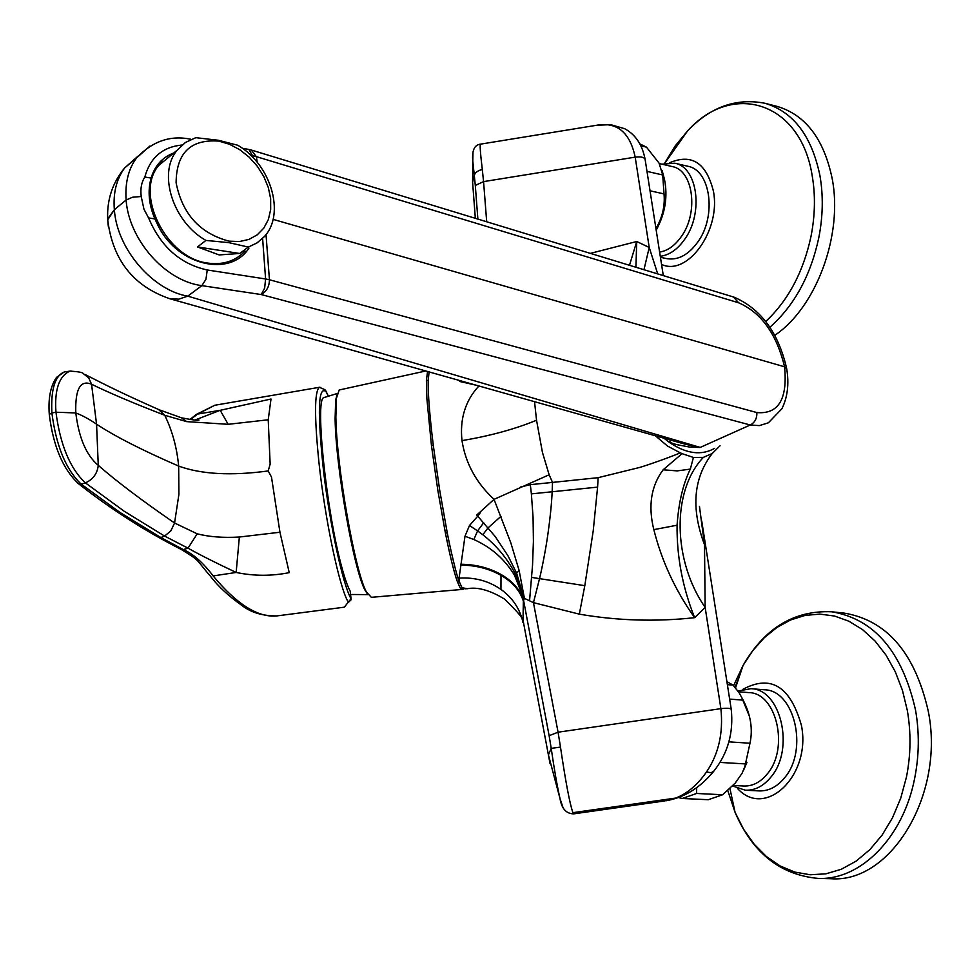 <?xml version="1.0" encoding="UTF-8"?>
<svg xmlns="http://www.w3.org/2000/svg" width="980" height="980" viewBox="0 0 980 980"><rect width="100%" height="100%" fill="white"/><g stroke="black" fill="none" stroke-linecap="round" stroke-linejoin="round"><path stroke-width="1.47" d="M737.56 788.52C765.405 819.378 811.391 775.523 801.469 725.555C790.395 686.343 770.88 674.264 742.926 689.32M818.104 878.399L830.832 878.717C891.09 883.592 945.198 793.567 928.207 710.917C914.904 652.95 886.937 620.352 844.307 613.125L831.738 611.777C874.332 619.017 902.262 651.725 915.504 709.912C919.485 732.66 919.203 755.482 914.646 778.389C903.205 837.68 860.452 880.493 818.104 878.399C780.239 874.895 752.567 852.894 735.073 812.371L743.673 829.386L754.208 844.27L766.446 856.569L780.092 865.952L794.805 872.09L810.178 874.76L825.822 873.842L841.281 869.272L856.116 861.138L869.885 849.623L882.147 835.021L892.535 817.724L900.718 798.247L906.427 777.164C910.861 754.821 911.155 732.55 907.296 710.353L902.421 690.263L895.255 671.692L886.03 655.118L875.005 640.969L862.523 629.589L848.913 621.222L834.556 616.04L819.807 614.105L805.058 615.428L790.676 619.924L776.981 627.42L764.29 637.698L752.897 650.487L743.048 665.457L733.604 685.669M732.587 786.009L745.449 790.223L759.059 790.909C768.688 791.215 777.238 786.793 784.698 777.642C808.659 749.859 794.437 690.03 764.473 689.785L750.925 688.683L737.928 691.047M745.449 790.223C755.066 790.517 763.604 786.07 771.076 776.883C795.025 748.99 780.864 688.916 750.925 688.683M733.101 785.458L743.845 786.021C752.701 786.303 760.566 782.212 767.438 773.735C789.439 748.058 776.43 692.799 748.892 692.603L738.43 691.77M696.694 787.687L696.609 793.469L682.276 798.48L708.258 799.717L722.628 794.755L735.282 783.032L742.056 773.293L744.886 766.519L749.982 743.232C752.995 729.157 750.717 714.788 743.159 700.149L739.275 693.044L733.089 685.118L726.903 681.688M682.276 798.48L678.368 797.5M749.982 743.232L728.912 741.86M729.635 699.095L743.159 700.149M696.609 793.469L722.628 794.755M719.859 762.416L745.486 763.922M727.368 684.653L733.089 685.118M462.131 589.433L460.233 588.037L457.44 581.887L459.228 581.569L459.069 578.127C474.639 577.147 488.591 580.907 500.952 589.409C511.597 597.102 518.653 606.963 522.12 618.98L522.965 622.582L523.357 601.095L524.41 598.339L533.451 602.651L579.327 614.142C617.253 620.72 655.681 621.896 694.636 617.682C675.33 590.426 661.733 561.075 653.832 529.641L677.07 525.219C676.715 556.652 682.57 587.473 694.636 617.682L705.147 607.404L720.888 708.663C723.412 732.967 718.634 754.037 706.531 771.909C697.539 784.894 687.213 793.629 675.551 798.1L664.06 801.028L573.851 813.841L572.908 812.677C569.809 803.943 565.668 782.077 560.487 747.091L558.073 732.195L720.888 708.663C727.405 707.891 730.872 708.209 731.276 709.618C733.628 732.942 727.797 753.473 713.771 771.211L711.039 772.779L706.531 771.909M590.364 253.379L636.743 241.509L649.226 247.487L657.715 273.898M704.498 544.66C690.827 508.363 693.399 477.983 712.24 453.507L703.346 457.378C671.288 491.005 672.905 561.001 705.147 607.404L704.498 544.66L699.451 506.354M480.788 144.097L599.748 124.754L607.857 124.791C621.884 126.518 630.998 137.31 635.187 157.143L483.569 181.619L482.307 169.516L478.987 170.471L475.778 172.529L474.271 175.138L475.3 185.428L483.569 181.619L486.693 221.774M472.973 152.415L472.789 161.088L474.271 175.138L472.593 182.256L473.805 198.217M607.857 124.791L596.673 125.256M460.233 588.037L466.051 588.858M461.825 589.458L371.346 597.335L366.434 592.043C355.017 571.744 336.471 466.162 335.871 417.162L336.41 398.235L339.227 389.979L339.999 389.807M457.44 581.887L457.44 581.887C454.046 572.345 450.028 556.077 445.422 533.108L437.864 490.551L431.47 445.618L426.876 398.701L426.398 380.546L427.55 371.42M350.583 594.48L367.868 594.615L365.099 590.34C353.866 570.372 335.687 466.897 335.111 418.803L335.65 400.232L337.291 393.421M429.105 371.861L428.187 380.326C427.942 393.838 429.644 415.508 433.295 445.361L439.653 489.976L447.248 532.802C449.857 546.718 456.803 576.657 459.228 581.569L462.009 587.718L467.276 588.723C477.456 586.738 489.877 590.193 504.541 599.074C516.423 610.724 522.279 617.363 522.12 618.993L522.806 618.931L550.049 763.665M477.358 385.483L459.449 381.416C464.483 382.555 465.169 382.421 461.507 381M450.028 377.766L451.192 378.096M459.069 578.127L464.986 536.244L473.842 539.527L477.579 530.903L482.797 534.737C496.199 545.186 506.954 558.073 515.051 573.374L523.847 598.498M478.938 385.936C465.353 400.587 459.706 418.815 461.984 440.62C465.524 463.234 476.219 482.822 494.043 499.359L476.672 515.137C481.511 510.482 481.866 510.837 477.75 516.215L469.481 525.513L464.986 536.244M563.071 807.728L559.996 798.541C557.253 786.609 554.325 769.888 551.213 748.365L549.131 735.698L558.073 732.195L533.451 602.651L539.576 578.494C542.504 566.171 546.105 547.232 547.955 533.757C550.197 517.918 551.593 503.928 552.157 491.764L531.38 493.871L533.059 517.244L533.414 541.132L532.532 565.288L529.568 600.642M560.487 747.091L551.213 748.365L548.42 754.906L559.996 798.541C561.65 808.696 566.244 813.792 573.766 813.853M520.356 487.085L530.315 484.659L552.512 482.417L549.143 474.773L494.043 499.359L510.899 543.079L519.143 570.581L524.41 598.339M477.75 516.215L495.292 536.636L507.983 555.807L516.607 573.104L524.018 598.413M469.481 525.513L477.579 530.903L483.679 522.744M460.6 565.105C475.521 565.191 488.971 568.596 500.939 575.321C512.454 581.961 519.927 590.56 523.357 601.095M460.735 564.247C475.643 564.394 489.069 567.788 501.001 574.439C512.393 580.993 519.878 589.397 523.442 599.662L549.131 735.698M473.842 539.527C491.176 547.269 504.725 559.163 514.476 575.223L523.724 598.645M514.476 575.223L515.051 573.374L516.607 573.104L519.143 570.581M159.801 164.554L162.46 161.32M273.077 219.361L784.576 366.802L786.683 368.676C789.194 383.878 787.589 397.243 781.893 408.758L768.369 422.809L759.341 425.614L750.276 424.989C754.845 422.588 757.05 418.448 756.879 412.568L269.439 279.753C269.353 286.564 266.621 291.489 261.219 294.551L750.276 424.989L700.014 447.517L689.148 446.978L676.114 444.504L668.948 442.09L671.288 440.265M714.641 448.338C701.447 455.761 686.453 453.85 669.671 442.605M138.058 156.114L124.632 167.972C116.436 179.168 113.019 193.072 114.354 209.696L126.114 200.018C124.975 182.807 128.454 168.781 136.563 157.939L149.842 146.094M108.045 223.869L107.641 218.209C107.041 199.234 112.7 182.476 124.632 167.96L136.563 157.939C152.427 141.169 170.544 134.946 190.941 139.283L190.818 139.258M108.18 225.167L107.702 218.932L114.354 209.696C116.988 249.753 153.64 290.607 187.756 296.144L201.88 285.646L261.219 294.551L264.649 288.12L265.592 278.969L269.439 279.753L266.021 234.514M733.42 296.977L738.687 302.82L256.344 156.641L251.272 150.013M250.917 155.477L252.558 155.759L248.883 149.45L242.354 148.299M252.803 157.351L252.558 155.759L256.344 156.641L257.226 162.312M173.889 152.917C162.472 157.204 154.877 165.583 151.104 178.078L144.832 177.025C141.451 182.268 140.25 188.76 141.218 196.514L143.962 209.242L148.58 217.915C160.745 246.678 180.308 264.036 207.246 269.978L265.592 278.969L262.615 238.41M169.969 298.79L685.265 444.222L700.014 447.517M700.222 447.419L187.756 296.144L178.715 299.17L169.148 298.569M663.962 438.207L668.948 442.09M148.58 217.915L154.877 218.92L158.515 226.49C178.274 265.715 230.312 277.561 248.957 248.087M154.877 218.92C148.801 204.44 147.539 190.831 151.104 178.078M170.471 155.734L158.711 165.461C134.223 193.501 165.951 258.622 208.226 263.142C223.33 265.078 235.604 261.023 245.049 251.003M248.332 247.07L239.733 253.477L219.165 254.923L197.458 246.936L205.947 240.431L228.757 242.624L248.332 247.07L256.993 242.93L264.171 236.756C285.743 214.326 271.105 164.456 237.736 145.236L218.356 140.263L195.804 137.678L185.392 142.504L177.074 150.283C157.511 173.289 172.97 222.093 205.947 240.431M218.846 141.108C190.647 139.038 176.4 152.917 176.106 182.746C182.207 213.873 199.846 233.338 229.014 241.154L239.439 241.546L249.018 239.389L257.287 234.808L263.841 228.071L268.373 219.496L270.676 209.549L270.651 198.707L268.312 187.499L263.779 176.486L257.262 166.171L249.092 157.082L239.659 149.646L229.418 144.232L218.846 141.108M239.733 253.477L197.458 246.936M643.97 269.708L649.226 247.487L635.187 157.143C641.275 156.445 644.607 157.315 645.171 159.764L663.301 275.601M629.479 265.298L636.743 241.509L635.91 267.258M677.07 525.219C678.687 502.422 683.109 483.716 690.324 469.102L693.423 457.44L682.068 453.654L663.129 469.8L677.254 470.89L690.324 469.102M703.346 457.378L693.423 457.44M653.832 529.641C647.952 506.023 651.051 486.08 663.129 469.8M712.24 453.507L720.067 445.741M598.143 477.677L597.592 487.121L552.157 491.764L552.512 482.417L598.143 477.677L639.254 467.546C646.384 465.623 672.182 456.46 680.304 452.846L682.068 453.654M549.143 474.773L542.43 452.356L536.538 420.249C514.868 429.142 490.012 435.929 461.984 440.62M534.541 401.641L536.538 420.249M680.304 452.846L667.503 446.047L655.412 435.794M655.939 228.548C662.419 217.462 665.102 205.91 664.024 193.918L662.713 174.979L659.075 163.121L646.457 147.135L639.989 143.962M656.183 230.165C665.151 213.763 667.919 196.87 664.514 179.499L662.162 170.679M659.626 252.081C667.833 250.757 675.159 245.466 681.578 236.204C698.912 212.06 693.081 170.018 672.219 166.563L659.307 163.562M660.275 256.27C669.487 255.106 677.707 249.324 684.934 238.949C703.799 212.709 697.454 166.98 674.791 163.219L661.917 164.162M660.447 257.324L666.878 258.647C678.246 260.447 688.634 254.8 698.017 241.717C716.895 215.6 710.512 170.042 687.801 166.257L674.791 163.219M640.957 145.836L646.457 147.135M662.713 174.979L646.984 171.378M650.022 190.782L664.024 193.918M351.06 598.792L350.179 591.124C347.643 586.579 344.788 578.384 341.628 566.562C326.524 512.038 314.837 400.012 323.645 397.696L324.625 397.317M350.179 591.124L350.754 596.036M661.549 264.392C687.397 276.838 721.17 230.141 713.428 191.21C706.323 162.913 691.794 153.407 669.818 162.68M774.825 335.307C816.291 307.414 843.266 234.796 832.143 178.409C823.825 138.854 805.474 114.856 777.103 106.404L764.976 103.28C736.152 97.718 710.341 106.943 687.543 130.965L675.171 145.983L664.538 163.366M218.638 404.593L214.792 405.267L197.678 414.05L220.206 410.314L271.007 399.019L268.226 419.783L270.149 464.14L268.189 470.951L271.497 477.089L279.949 532.238L289.235 572.639C271.497 576.191 253.808 576.13 236.156 572.455L239.353 537.028L279.949 532.238M277.218 615.869L344.348 607.184L348.268 602.137C339.509 587.927 325.152 520.356 319.002 462.964C314.298 416.904 314.409 391.682 319.333 387.308L319.933 387.186M78.082 483.397L78.584 483.789C111.242 509.441 145.481 531.319 181.288 549.462C201.427 561.92 194.75 558.147 210.467 576.277C217.94 586.163 228.414 595.889 241.925 605.469C251.076 612.586 262.812 616.065 277.107 615.893C258.34 617.902 237.013 604.574 213.138 575.922L236.156 572.455C215.257 562.594 199.21 554.496 188.025 548.163L197.188 533.818C209.071 536.881 223.134 537.959 239.353 537.028M213.138 575.922C202.946 562.471 192.987 553.688 183.272 549.572L160.867 537.53L164.591 536.072L188.025 548.163L183.272 549.572M160.867 537.53L120.271 512.638L81.23 484.169C65.954 469.69 56.166 445.961 51.891 412.984L55.958 412.213L75.803 412.948C78.865 437.889 86.35 455.345 98.27 465.341L96.555 424.181C89.327 419.207 82.406 415.459 75.803 412.948C75.056 389.146 80.311 379.566 91.569 384.234L96.555 424.181C114.844 436.284 142.21 450.249 178.666 466.088C201.378 474.32 231.219 475.937 268.189 470.951M65.881 371.653L64.178 372.008C54.868 375.989 50.764 389.648 51.891 412.984L49.282 414.393C53.202 446.17 62.977 469.298 78.584 483.789L81.23 484.169L85.407 482.883L124.313 511.315L164.591 536.072L170.839 530.891L174.562 523.002L197.188 533.818M159.569 409.934L181.521 417.823L186.629 421.621L164.714 415.263C172.235 430.538 176.89 447.48 178.666 466.088L178.911 494.3L174.562 523.002C141.88 500.498 116.449 481.278 98.27 465.341C97.314 473.61 93.026 479.453 85.407 482.883C70.07 468.514 60.258 444.957 55.958 412.213C54.402 389.648 59.082 375.952 70.009 371.102L71.062 371.028M197.678 414.05L190.304 419.587M194.971 420.04L220.206 410.314L228.168 424.316L268.226 419.783M186.629 421.621L228.168 424.316M49.306 414.724L49.282 414.393C48.118 398.284 50.519 385.961 56.497 377.423L64.178 372.008L70.009 371.102C78.388 371.641 82.761 372.449 83.153 373.527M83.202 373.539L88.702 377.863L91.569 384.234C108.939 392.772 133.317 403.111 164.714 415.263L158.527 409.481C124.24 394.291 107.604 386.022 84.856 374.397M348.292 602.48L351.085 599.809L351.036 598.743C342.865 584.644 330.027 525.599 323.547 471.086C317.287 412.053 318.096 385.532 325.96 391.522L328.312 396.006M727.797 790.591L735.073 812.371L729.953 788.618M475.3 185.428L477.873 219.091M472.593 182.243L472.789 161.075C471.846 150.442 474.443 144.795 480.592 144.121C479.685 143.791 480.249 152.255 482.307 169.516M447.248 532.802L445.422 533.108M433.295 445.361L431.47 445.618M428.187 380.326L426.398 380.546M675.551 798.1L572.908 812.677M482.797 534.737L488.077 527.852L500.988 516.313M597.592 487.121L593.219 530.891L584.803 585.673L531.699 577.416M501.001 574.439L500.952 589.409M584.803 585.673L579.327 614.142M530.315 484.659L531.38 493.871M107.702 218.932L114.354 209.696L107.727 219.851C112.639 259.97 133.403 286.295 170.018 298.802M756.879 412.568C778.463 414.418 787.687 399.154 784.576 366.802C776.589 334.009 761.301 312.681 738.687 302.82M144.832 177.025L144.832 177.013C150.161 157.609 162.582 146.939 182.109 145.003M207.246 269.978L205.959 279.239L201.88 285.646C164.591 280.954 128.735 239.01 126.114 200.018L132.582 197.213L141.218 196.514M108.339 226.417L107.727 219.851M765.723 321.514C788.263 300.37 803.367 271.938 811.036 236.229C815.152 215.122 815.519 194.849 812.138 175.42C800.464 101.504 732.256 81.071 687.543 130.965L664.734 163.317M769.888 327.247C794.266 305.638 810.57 275.821 818.79 237.785C823.016 216.151 823.384 195.375 819.905 175.457C811.624 135.779 793.31 111.72 764.976 103.28M734.988 687.237L739.006 677.511M328.3 396.018L325.715 390.665M350.718 595.975L351.036 598.743L348.268 602.137M735.539 687.886L743.048 665.457C764.633 628.07 794.204 610.173 831.738 611.777M743.514 770.292L746.981 762.367M741.346 696.498L749.455 716.417M731.227 709.251L701.729 520.943M610.062 124.485L624.726 128.723C635.53 134.628 642.317 144.758 645.061 159.128M475.337 218.307L472.593 182.256M462.352 589.323L463.565 589.139M365.099 590.34L366.434 592.043M713.232 771.897C699.647 788.153 683.869 797.769 665.91 800.758M786.585 368.113C778.23 332.318 760.688 308.651 733.934 297.112M251.358 150.038L733.848 297.112M251.211 150.001L248.883 149.45M107.727 219.863L107.653 219.14M158.711 165.461L177.074 150.283M337.279 393.482L323.645 397.684M339.227 389.979L425.908 370.954M335.65 400.232L336.41 398.235M214.988 405.218L319.333 387.308L324.98 389.697M214.792 405.255L196.319 414.43L189.9 419.526M181.521 417.823C203.497 422.037 196.747 419.391 199.014 420.016L197.176 420.126"/></g></svg>
